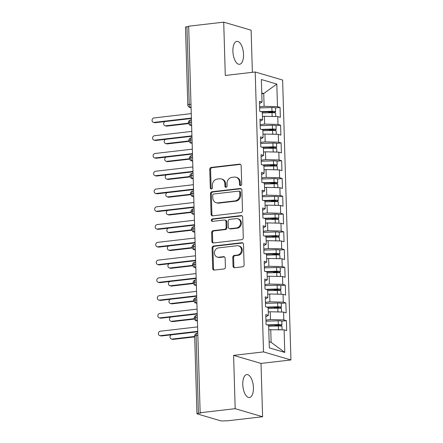 <?xml version="1.0" encoding="UTF-8"?>
<svg xmlns="http://www.w3.org/2000/svg" width="443" height="443" viewBox="0 0 443 443"><rect width="100%" height="100%" fill="white"/><g stroke="black" fill="none" stroke-linecap="round" stroke-linejoin="round"><path stroke-width="0.66" d="M240.643 185.589A1.24 1.085 -73.6 0 0 241.706 184.238L241.158 165.704A1.772 1.55 -73.6 0 0 239.536 164.143L211.272 167.415A1.772 1.55 -73.6 0 0 209.749 169.342L210.303 187.876A1.24 1.085 -73.6 0 0 212.502 187.622L212.43 185.224A5.665 4.967 -73.6 0 1 217.286 179.061L219.645 178.789A5.665 4.967 -73.6 0 1 221.406 178.933A5.665 4.967 -73.6 0 1 224.834 183.79L224.906 186.187A1.24 1.085 -73.6 0 0 227.104 185.933L227.032 183.535A5.665 4.967 -73.6 0 1 231.888 177.366L234.247 177.095A5.665 4.967 -73.6 0 1 236.008 177.244A5.665 4.967 -73.6 0 1 239.436 182.095L239.508 184.493A1.24 1.085 -73.6 0 0 240.643 185.589M253.418 387.614A11.54 5.194 83.4 0 0 246.768 374.59A11.54 5.194 83.4 0 0 242.781 384.491A11.54 5.194 83.4 0 0 249.426 397.521A11.54 5.194 83.4 0 0 253.418 387.614M243.528 54.395A11.54 5.194 83.4 0 0 236.878 41.371A11.54 5.194 83.4 0 0 232.891 51.272A11.54 5.194 83.4 0 0 239.536 64.301A11.54 5.194 83.4 0 0 243.528 54.395M233.029 266.16A1.772 1.55 -73.6 0 0 234.652 267.722L242.581 266.802A1.772 1.55 -73.6 0 0 244.099 264.875L243.489 244.292A1.772 1.55 -73.6 0 0 241.867 242.731L213.604 246.003A1.772 1.55 -73.6 0 0 212.086 247.93L212.695 268.513A1.772 1.55 -73.6 0 0 214.318 270.075L223.892 268.967A1.772 1.55 -73.6 0 0 225.415 267.04L225.149 258.23A1.772 1.55 -73.6 0 0 223.532 256.669L218.781 257.217A4.735 4.153 -73.6 0 1 217.308 257.095A4.735 4.153 -73.6 0 1 214.484 252.205A4.735 4.153 -73.6 0 1 218.504 247.886L237.11 245.732A4.735 4.153 -73.6 0 1 238.583 245.854A4.735 4.153 -73.6 0 1 241.407 250.744A4.735 4.153 -73.6 0 1 237.387 255.063L234.286 255.423A1.772 1.55 -73.6 0 0 232.769 257.35L233.029 266.16L233.86 266.404A1.772 1.55 -73.6 0 0 234.535 267.727M252.377 72.325L251.126 30.202L223.709 22.15L188.674 26.209L200.147 412.743L200.978 412.987L198.42 413.286A2.708 0.454 178.3 0 0 196.958 413.729A2.708 0.454 178.3 0 0 197.262 413.928L220.531 420.761A2.708 0.454 178.3 0 0 224.175 420.85L227.569 420.8L262.599 416.736L261.016 363.421L290.935 359.954L263.513 351.903L233.599 355.369L235.178 408.684L200.147 412.743M223.709 22.15L225.288 75.465L255.201 71.999L263.513 351.903M240.97 212.551A1.772 1.55 -73.6 0 0 242.487 210.624L241.878 190.041A1.772 1.55 -73.6 0 0 240.256 188.48L211.992 191.753A1.772 1.55 -73.6 0 0 210.475 193.68L211.084 214.262A1.772 1.55 -73.6 0 0 212.706 215.824L240.97 212.551M242.681 217.164L243.296 237.747A1.772 1.55 -73.6 0 1 241.773 239.674L213.509 242.952A1.772 1.55 -73.6 0 1 211.887 241.391L211.627 232.581A1.772 1.55 -73.6 0 1 213.144 230.653L224.607 229.324A1.772 1.55 -73.6 0 0 226.129 227.397L225.952 221.555A1.772 1.55 -73.6 0 0 224.33 219.994L212.396 221.373A1.24 1.085 -73.6 0 1 212.324 218.931L241.058 215.603A1.772 1.55 -73.6 0 1 242.681 217.164M290.935 359.954L282.623 80.05L255.201 71.999M261.78 93.75L263.735 93.523L276.814 84.07L261.359 79.53L262.029 102.1L259.454 101.347L259.748 111.298L262.322 112.051L262.555 119.876L259.98 119.117L260.274 129.068L262.849 129.827L263.081 137.646L260.506 136.887L260.8 146.843L263.38 147.597L263.613 155.415L261.032 154.662L261.331 164.613L263.906 165.372L264.139 173.191L261.564 172.432L261.857 182.383L264.432 183.142L264.665 190.961L262.09 190.202L262.383 200.158L264.958 200.912L265.191 208.731L262.616 207.977L262.909 217.928L265.49 218.687L265.722 226.506L263.142 225.747L263.441 235.698L266.016 236.457L266.249 244.276L263.674 243.517L263.967 253.474L266.542 254.227L266.775 262.046L264.2 261.292L264.493 271.243L267.068 272.002L267.301 279.821L264.726 279.062L265.019 289.013L267.6 289.772L267.832 297.591L265.252 296.832L265.551 306.789L268.126 307.542L268.358 315.361L265.783 314.608L266.077 324.558L268.652 325.317L269.322 347.882L284.777 352.423L284.107 329.852L268.785 329.758M276.814 84.07L277.484 106.641L264.117 106.32L259.615 106.841M275.43 107.931L280.059 107.4L277.484 106.641M280.059 107.4L280.353 117.351L277.778 116.592L278.01 124.411L264.643 124.09L260.141 124.61M275.961 125.707L280.585 125.17L278.01 124.411M280.585 125.17L280.884 135.121L278.304 134.367L278.536 142.186L265.169 141.86L260.672 142.386M276.487 143.477L281.117 142.939L278.536 142.186M281.117 142.939L281.41 152.89L278.835 152.137L279.068 159.956L265.695 159.635L261.198 160.156M277.013 161.246L281.643 160.715L279.068 159.956M281.643 160.715L281.936 170.666L279.361 169.907L279.594 177.726L266.226 177.405L261.724 177.925M277.539 179.022L282.169 178.485L279.594 177.726M282.169 178.485L282.462 188.436L279.887 187.682L280.12 195.501L266.752 195.175L262.25 195.701M278.071 196.792L282.695 196.255L280.12 195.501M282.695 196.255L282.994 206.211L280.413 205.452L280.646 213.271L267.279 212.95L262.782 213.471M278.597 214.562L283.227 214.03L280.646 213.271M283.227 214.03L283.52 223.981L280.945 223.222L281.178 231.041L267.805 230.72L263.308 231.24M279.123 232.337L283.753 231.8L281.178 231.041M283.753 231.8L284.046 241.751L281.471 240.998L281.704 248.816L268.336 248.49L263.834 249.016M279.649 250.107L284.279 249.57L281.704 248.816M284.279 249.57L284.572 259.526L281.997 258.767L282.23 266.586L268.862 266.265L264.36 266.786M280.181 267.877L284.805 267.345L282.23 266.586M284.805 267.345L285.104 277.296L282.523 276.537L282.756 284.356L269.388 284.035L264.892 284.556M280.707 285.652L285.336 285.115L282.756 284.356M285.336 285.115L285.63 295.066L283.055 294.313L283.287 302.132L269.914 301.805L265.418 302.331M281.233 303.422L285.862 302.885L283.287 302.132M285.862 302.885L286.156 312.841L283.581 312.082L283.813 319.901L270.446 319.58L265.944 320.101M281.759 321.192L286.388 320.66L283.813 319.901M286.388 320.66L286.682 330.611L284.107 329.852M268.358 315.361L265.844 316.767M269.139 341.747L271.122 342.328L270.739 329.531M271.122 342.328L284.777 352.423M267.832 297.591L265.318 298.992M270.446 319.58L270.213 311.761L268.259 311.988M283.581 312.082L270.213 311.761M267.301 279.821L264.792 281.222M269.914 301.805L269.687 293.986L267.727 294.213M283.055 294.313L269.687 293.986M266.775 262.046L264.261 263.452M269.388 284.035L269.156 276.216L267.201 276.443M282.523 276.537L269.156 276.216M266.249 244.276L263.735 245.677M268.862 266.265L268.63 258.446L266.675 258.673M281.997 258.767L268.63 258.446M265.722 226.506L263.208 227.907M268.336 248.49L268.104 240.671L266.149 240.898M281.471 240.998L268.104 240.671M265.191 208.731L262.682 210.137M267.805 230.72L267.578 222.901L265.617 223.128M280.945 223.222L267.578 222.901M264.665 190.961L262.151 192.362M267.279 212.95L267.046 205.131L265.091 205.358M280.413 205.452L267.046 205.131M264.139 173.191L261.625 174.592M266.752 195.175L266.52 187.356L264.565 187.583M279.887 187.682L266.52 187.356M263.613 155.415L261.099 156.822M266.226 177.405L265.994 169.586L264.039 169.813M279.361 169.907L265.994 169.586M263.081 137.646L260.573 139.047M265.695 159.635L265.462 151.816L263.507 152.043M278.835 152.137L265.462 151.816M262.555 119.876L260.041 121.277M265.169 141.86L264.936 134.041L262.981 134.268M278.304 134.367L264.936 134.041M188.685 26.547L186.946 26.752L189.25 104.459L190.988 104.255M191.083 107.427L190.579 107.488A2.708 1.218 83.4 0 1 189.25 104.459A2.708 0.454 -1.7 0 0 187.793 104.902L185.49 27.195A2.708 0.454 -1.7 0 1 186.946 26.752M262.029 102.1L259.515 103.507M264.643 124.09L264.41 116.271L262.455 116.498M277.778 116.592L264.41 116.271M235.178 408.684L262.599 416.736M261.016 363.421L233.599 355.369M264.117 106.32L263.735 93.523L261.758 92.941M191.52 122.118L189.781 122.318A2.708 0.454 178.3 0 0 188.325 122.766L188.325 122.766A2.708 2.708 0 0 1 190.717 119.998A2.708 1.218 83.4 0 0 189.781 122.318A2.708 1.218 83.4 0 0 191.105 125.258L191.62 125.413M192.046 139.888L190.307 140.088A2.708 0.454 178.3 0 0 188.851 140.536L188.851 140.536A2.708 2.708 0 0 1 191.243 137.767A2.708 1.218 83.4 0 0 190.307 140.088A2.708 1.218 83.4 0 0 191.631 143.034L192.146 143.183M192.578 157.658L190.839 157.863A2.708 0.454 178.3 0 0 189.377 158.306A2.708 0.454 178.3 0 0 189.377 158.312A2.708 2.708 0 0 1 191.769 155.537A2.708 1.218 83.4 0 0 190.839 157.863A2.708 1.218 83.4 0 0 192.157 160.803L192.672 160.953M193.104 175.434L191.365 175.633A2.708 0.454 178.3 0 0 189.909 176.081L189.909 176.081A2.708 2.708 0 0 1 192.301 173.313A2.708 1.218 83.4 0 0 191.365 175.633A2.708 1.218 83.4 0 0 192.688 178.573L193.198 178.728M193.63 193.203L191.891 193.403A2.708 0.454 178.3 0 0 190.435 193.851L190.435 193.851A2.708 2.708 0 0 1 192.827 191.083A2.708 1.218 83.4 0 0 191.891 193.403A2.708 1.218 83.4 0 0 193.214 196.349L193.729 196.498M194.156 210.973L192.417 211.178A2.708 0.454 178.3 0 0 190.961 211.621A2.708 0.454 178.3 0 0 190.961 211.627A2.708 2.708 0 0 1 193.353 208.852A2.708 1.218 83.4 0 0 192.417 211.178A2.708 1.218 83.4 0 0 193.741 214.119L194.255 214.268M194.687 228.749L192.949 228.948A2.708 0.454 178.3 0 0 191.487 229.396L191.487 229.396A2.708 2.708 0 0 1 193.879 226.628A2.708 1.218 83.4 0 0 192.949 228.948A2.708 1.218 83.4 0 0 194.267 231.888L194.782 232.043M195.213 246.518L193.475 246.718A2.708 0.454 178.3 0 0 192.018 247.166L192.018 247.166A2.708 2.708 0 0 1 194.411 244.398A2.708 1.218 83.4 0 0 193.475 246.718A2.708 1.218 83.4 0 0 194.798 249.664L195.308 249.813M195.74 264.288L194.001 264.493A2.708 0.454 178.3 0 0 192.544 264.936A2.708 0.454 178.3 0 0 192.544 264.942A2.708 2.708 0 0 1 194.937 262.167A2.708 1.218 83.4 0 0 194.001 264.493A2.708 1.218 83.4 0 0 195.324 267.434L195.839 267.583M196.266 282.064L194.527 282.263A2.708 0.454 178.3 0 0 193.07 282.712L193.07 282.712A2.708 2.708 0 0 1 195.463 279.943A2.708 1.218 83.4 0 0 194.527 282.263A2.708 1.218 83.4 0 0 195.85 285.203L196.365 285.358M196.797 299.833L195.058 300.033A2.708 0.454 178.3 0 0 193.597 300.481L193.597 300.481A2.708 2.708 0 0 1 195.989 297.713A2.708 1.218 83.4 0 0 195.058 300.033A2.708 1.218 83.4 0 0 196.376 302.979L196.891 303.128M197.323 317.603L195.584 317.808A2.708 0.454 178.3 0 0 194.128 318.251A2.708 0.454 178.3 0 0 194.128 318.257C194.903 320.095 195.551 320.904 196.066 320.677A2.708 2.37 -73.6 0 0 196.902 320.749L197.417 320.898M240.704 185.578A1.24 1.085 -73.6 0 1 240.339 184.737L240.267 182.339A5.665 4.967 -73.6 0 0 236.839 177.488L236.008 177.244M221.406 178.933L222.236 179.177A5.665 4.967 -73.6 0 1 225.664 184.033L225.736 186.431A1.24 1.085 -73.6 0 0 226.096 187.273M240.477 164.381A1.772 1.55 -73.6 0 0 240.366 164.386L212.103 167.664A1.772 1.55 -73.6 0 0 210.58 169.586L211.134 188.12A1.24 1.085 -73.6 0 0 211.494 188.962M241.202 188.712A1.772 1.55 -73.6 0 0 241.086 188.724L212.823 191.996A1.772 1.55 -73.6 0 0 211.305 193.923L211.915 214.506A1.772 1.55 -73.6 0 0 212.59 215.835M239.735 192.212A1.24 1.085 -73.6 0 0 238.6 191.121L213.792 193.995A1.24 1.085 -73.6 0 0 212.729 195.341L212.806 197.871A5.665 4.967 -73.6 0 0 216.234 202.722A5.665 4.967 -73.6 0 0 217.995 202.872L234.951 200.906A5.665 4.967 -73.6 0 0 239.813 194.743L239.735 192.212L240.566 192.456A1.24 1.085 -73.6 0 0 239.818 191.398L238.987 191.154M216.234 202.722L217.064 202.972A5.665 4.967 -73.6 0 0 218.825 203.115L217.995 202.872M240.566 192.456L240.643 194.986A5.665 4.967 -73.6 0 1 235.781 201.15L218.825 203.115M224.883 220.038L225.714 220.282A1.772 1.55 -73.6 0 1 226.783 221.799L226.96 227.641A1.772 1.55 -73.6 0 1 225.443 229.568L213.98 230.897A1.772 1.55 -73.6 0 0 212.457 232.824L212.723 241.634A1.772 1.55 -73.6 0 0 213.399 242.958M242.005 215.841A1.772 1.55 -73.6 0 0 241.889 215.846L213.155 219.174A1.24 1.085 -73.6 0 0 212.457 221.367M236.501 227.946A4.735 4.153 -73.6 0 0 240.521 223.626A4.735 4.153 -73.6 0 0 237.697 218.737A4.735 4.153 -73.6 0 0 236.224 218.615L229.673 219.374A1.772 1.55 -73.6 0 0 228.151 221.301L228.328 227.143A1.772 1.55 -73.6 0 0 229.95 228.704L236.501 227.946L237.332 228.189A4.735 4.153 -73.6 0 0 241.352 223.87A4.735 4.153 -73.6 0 0 238.528 218.98L237.697 218.737M229.396 228.66L230.227 228.904A1.772 1.55 -73.6 0 0 230.781 228.948L229.95 228.704M237.332 228.189L230.781 228.948M238.583 245.854L239.414 246.098A4.735 4.153 -73.6 0 1 242.238 250.987A4.735 4.153 -73.6 0 1 238.218 255.306L235.117 255.666A1.772 1.55 -73.6 0 0 233.599 257.593L233.86 266.404M217.308 257.095L218.139 257.339A4.735 4.153 -73.6 0 0 219.612 257.461L218.781 257.217M224.474 256.901A1.772 1.55 -73.6 0 0 224.363 256.912L219.612 257.461M242.814 242.963A1.772 1.55 -73.6 0 0 242.698 242.974L214.434 246.247A1.772 1.55 -73.6 0 0 212.917 248.174L213.526 268.757A1.772 1.55 -73.6 0 0 214.202 270.086M262.029 111.968L273.121 111.747L268.901 112.483A0.72 0.631 -73.9 0 0 268.408 112.804M260.816 111.614L271.969 111.276A3.605 0.604 -1.7 0 1 275.197 111.509A3.605 0.604 -1.7 0 1 275.601 111.774L275.491 108.042A3.605 0.604 178.3 0 0 275.086 107.776A3.605 0.604 178.3 0 0 271.858 107.544L259.648 107.909M275.601 111.774A3.605 0.604 -1.7 0 1 273.68 112.367L270.435 112.743M262.35 112.987L272.013 112.699A3.605 0.604 -1.7 0 1 275.241 112.932A3.605 0.604 -1.7 0 1 275.646 113.192L275.745 116.542M165.748 125.806L166.828 126.122A2.254 1.977 106.4 0 1 166.125 126.067L165.045 125.746A2.254 1.977 -73.6 0 0 165.748 125.806L188.386 123.182M164.929 121.581A2.254 1.977 -73.6 0 0 163.683 123.813A2.254 1.977 -73.6 0 0 165.045 125.746M274.577 116.515A3.605 0.604 178.3 0 0 272.124 116.431L271.625 116.443M166.828 126.122L188.519 123.608M191.271 113.624L153.981 117.949A2.254 1.977 -73.6 0 0 152.065 120.003A2.254 1.977 -73.6 0 0 153.411 122.329A2.254 1.977 -73.6 0 0 154.114 122.39L155.194 122.705A2.254 1.977 106.4 0 1 154.491 122.65L153.411 122.329M191.415 118.508L155.194 122.705M191.398 118.071L154.114 122.39M262.561 129.738L273.647 129.522L269.427 130.253A0.72 0.631 -73.9 0 0 268.94 130.58M261.348 129.384L272.5 129.046A3.605 0.604 -1.7 0 1 275.723 129.278A3.605 0.604 -1.7 0 1 276.133 129.544L276.022 125.812A3.605 0.604 178.3 0 0 275.612 125.546A3.605 0.604 178.3 0 0 272.39 125.314L260.174 125.685M276.133 129.544A3.605 0.604 -1.7 0 1 274.206 130.137L270.961 130.519M262.876 130.763L272.539 130.469A3.605 0.604 -1.7 0 1 275.767 130.702A3.605 0.604 -1.7 0 1 276.172 130.967L276.271 134.318M166.275 143.576L167.354 143.897A2.254 1.977 106.4 0 1 166.651 143.837L165.571 143.521A2.254 1.977 -73.6 0 0 166.275 143.576L188.912 140.957M165.46 139.351A2.254 1.977 -73.6 0 0 164.209 141.583A2.254 1.977 -73.6 0 0 165.571 143.521M275.103 134.29A3.605 0.604 178.3 0 0 272.65 134.201L272.152 134.218M167.354 143.897L189.045 141.383M263.087 147.513L274.173 147.292L269.953 148.023A0.72 0.631 -73.9 0 0 269.466 148.35M261.874 147.154L273.026 146.821A3.605 0.604 -1.7 0 1 276.255 147.054A3.605 0.604 -1.7 0 1 276.659 147.314L276.548 143.582A3.605 0.604 178.3 0 0 276.144 143.322A3.605 0.604 178.3 0 0 272.916 143.089L260.7 143.454M276.659 147.314A3.605 0.604 -1.7 0 1 274.732 147.907L271.487 148.289M263.408 148.532L273.065 148.239A3.605 0.604 -1.7 0 1 276.294 148.471A3.605 0.604 -1.7 0 1 276.703 148.737L276.803 152.087M166.801 161.352L167.88 161.667A2.254 1.977 106.4 0 1 167.183 161.606L166.103 161.291A2.254 1.977 -73.6 0 0 166.801 161.352L189.438 158.727M165.987 157.121A2.254 1.977 -73.6 0 0 164.735 159.353A2.254 1.977 -73.6 0 0 166.103 161.291M275.629 152.06A3.605 0.604 178.3 0 0 273.176 151.971L272.678 151.988M167.88 161.667L189.571 159.153M263.613 165.283L274.699 165.062L270.485 165.798A0.72 0.631 -73.9 0 0 269.992 166.119M262.4 164.929L273.553 164.591A3.605 0.604 -1.7 0 1 276.781 164.824A3.605 0.604 -1.7 0 1 277.185 165.089L277.074 161.357A3.605 0.604 178.3 0 0 276.67 161.091A3.605 0.604 178.3 0 0 273.442 160.859L261.232 161.23M277.185 165.089A3.605 0.604 -1.7 0 1 275.264 165.682L272.013 166.059M263.934 166.302L273.597 166.014A3.605 0.604 -1.7 0 1 276.825 166.247A3.605 0.604 -1.7 0 1 277.229 166.507L277.329 169.857M167.327 179.122L168.412 179.437A2.254 1.977 106.4 0 1 167.709 179.382L166.629 179.061A2.254 1.977 -73.6 0 0 167.327 179.122L189.964 176.497M166.513 174.896A2.254 1.977 -73.6 0 0 165.261 177.128A2.254 1.977 -73.6 0 0 166.629 179.061M276.161 169.83A3.605 0.604 178.3 0 0 273.708 169.747L273.209 169.758M168.412 179.437L190.097 176.923M264.139 183.053L275.23 182.837L271.011 183.568A0.72 0.631 -73.9 0 0 270.518 183.895M262.926 182.699L274.079 182.361A3.605 0.604 -1.7 0 1 277.307 182.594A3.605 0.604 -1.7 0 1 277.711 182.859L277.6 179.127A3.605 0.604 178.3 0 0 277.196 178.861A3.605 0.604 178.3 0 0 273.968 178.629L261.758 179M277.711 182.859A3.605 0.604 -1.7 0 1 275.79 183.452L272.545 183.834M264.46 184.078L274.123 183.784A3.605 0.604 -1.7 0 1 277.351 184.017A3.605 0.604 -1.7 0 1 277.755 184.282L277.855 187.633M167.858 196.891L168.938 197.213A2.254 1.977 106.4 0 1 168.235 197.152L167.155 196.836A2.254 1.977 -73.6 0 0 167.858 196.891L190.496 194.272M167.039 192.666A2.254 1.977 -73.6 0 0 165.793 194.898A2.254 1.977 -73.6 0 0 167.155 196.836M276.687 187.605A3.605 0.604 178.3 0 0 274.234 187.516L273.735 187.533M168.938 197.213L190.628 194.698M191.797 131.399L154.507 135.719A2.254 1.977 -73.6 0 0 152.597 137.773A2.254 1.977 -73.6 0 0 153.942 140.104A2.254 1.977 -73.6 0 0 154.64 140.16L155.72 140.481A2.254 1.977 106.4 0 1 155.022 140.42L153.942 140.104M191.941 136.283L155.72 140.481M191.93 135.84L154.64 140.16M192.323 149.169L155.039 153.488A2.254 1.977 -73.6 0 0 153.123 155.548A2.254 1.977 -73.6 0 0 154.469 157.874A2.254 1.977 -73.6 0 0 155.166 157.935L156.246 158.251A2.254 1.977 106.4 0 1 155.548 158.19L154.469 157.874M192.467 154.053L156.246 158.251M192.456 153.61L155.166 157.935M192.849 166.939L155.565 171.264A2.254 1.977 -73.6 0 0 153.649 173.318A2.254 1.977 -73.6 0 0 154.995 175.644A2.254 1.977 -73.6 0 0 155.698 175.705L156.778 176.021A2.254 1.977 106.4 0 1 156.074 175.965L154.995 175.644M192.993 171.823L156.778 176.021M192.982 171.386L155.698 175.705M193.381 184.714L156.091 189.034A2.254 1.977 -73.6 0 0 154.175 191.088A2.254 1.977 -73.6 0 0 155.521 193.419A2.254 1.977 -73.6 0 0 156.224 193.475L157.304 193.796A2.254 1.977 106.4 0 1 156.6 193.735L155.521 193.419M193.525 189.598L157.304 193.796M193.508 189.155L156.224 193.475M264.67 200.829L275.756 200.607L271.537 201.338A0.72 0.631 -73.9 0 0 271.05 201.665M263.458 200.469L274.61 200.136A3.605 0.604 -1.7 0 1 277.833 200.369A3.605 0.604 -1.7 0 1 278.243 200.629L278.132 196.897A3.605 0.604 178.3 0 0 277.722 196.637A3.605 0.604 178.3 0 0 274.499 196.404L262.284 196.77M278.243 200.629A3.605 0.604 -1.7 0 1 276.316 201.222L273.071 201.604M264.986 201.847L274.649 201.554A3.605 0.604 -1.7 0 1 277.877 201.786A3.605 0.604 -1.7 0 1 278.282 202.052L278.381 205.402M168.384 214.667L169.464 214.982A2.254 1.977 106.4 0 1 168.761 214.921L167.681 214.606A2.254 1.977 -73.6 0 0 168.384 214.667L191.022 212.042M167.57 210.436A2.254 1.977 -73.6 0 0 166.319 212.668A2.254 1.977 -73.6 0 0 167.681 214.606M277.213 205.375A3.605 0.604 178.3 0 0 274.76 205.286L274.261 205.303M169.464 214.982L191.154 212.468M193.907 202.484L156.617 206.803A2.254 1.977 -73.6 0 0 154.707 208.863A2.254 1.977 -73.6 0 0 156.052 211.189A2.254 1.977 -73.6 0 0 156.75 211.25L157.83 211.566A2.254 1.977 106.4 0 1 157.132 211.505L156.052 211.189M194.051 207.368L157.83 211.566M194.04 206.925L156.75 211.25M265.196 218.598L276.282 218.377L272.063 219.113A0.72 0.631 -73.9 0 0 271.576 219.435M263.984 218.244L275.136 217.906A3.605 0.604 -1.7 0 1 278.365 218.139A3.605 0.604 -1.7 0 1 278.769 218.405L278.658 214.672A3.605 0.604 178.3 0 0 278.254 214.406A3.605 0.604 178.3 0 0 275.025 214.174L262.81 214.545M278.769 218.405A3.605 0.604 -1.7 0 1 276.847 218.997L273.597 219.374M265.518 219.617L275.175 219.329A3.605 0.604 -1.7 0 1 278.403 219.562A3.605 0.604 -1.7 0 1 278.813 219.822L278.913 223.172M168.91 232.437L169.99 232.752A2.254 1.977 106.4 0 1 169.292 232.697L168.213 232.376A2.254 1.977 -73.6 0 0 168.91 232.437L191.548 229.812M168.096 228.211A2.254 1.977 -73.6 0 0 166.845 230.443A2.254 1.977 -73.6 0 0 168.213 232.376M277.739 223.145A3.605 0.604 178.3 0 0 275.286 223.062L274.787 223.073M169.99 232.752L191.681 230.238M194.433 220.26L157.149 224.579A2.254 1.977 -73.6 0 0 155.233 226.633A2.254 1.977 -73.6 0 0 156.578 228.959A2.254 1.977 -73.6 0 0 157.276 229.02L158.356 229.336A2.254 1.977 106.4 0 1 157.658 229.28L156.578 228.959M194.577 225.138L158.356 229.336M194.566 224.701L157.276 229.02M265.722 236.368L276.809 236.152L272.595 236.883A0.72 0.631 -73.9 0 0 272.102 237.21M264.51 236.014L275.662 235.676A3.605 0.604 -1.7 0 1 278.891 235.909A3.605 0.604 -1.7 0 1 279.295 236.174L279.184 232.442A3.605 0.604 178.3 0 0 278.78 232.176A3.605 0.604 178.3 0 0 275.552 231.944L263.341 232.315M279.295 236.174A3.605 0.604 -1.7 0 1 277.373 236.767L274.123 237.149M266.044 237.393L275.707 237.099A3.605 0.604 -1.7 0 1 278.935 237.332A3.605 0.604 -1.7 0 1 279.339 237.598L279.439 240.948M169.436 250.206L170.522 250.528A2.254 1.977 106.4 0 1 169.819 250.467L168.739 250.151A2.254 1.977 -73.6 0 0 169.436 250.206L192.074 247.587M168.622 245.981A2.254 1.977 -73.6 0 0 167.371 248.213A2.254 1.977 -73.6 0 0 168.739 250.151M278.27 240.92A3.605 0.604 178.3 0 0 275.817 240.831L275.319 240.848M170.522 250.528L192.207 248.014M194.959 238.029L157.675 242.349A2.254 1.977 -73.6 0 0 155.759 244.403A2.254 1.977 -73.6 0 0 157.104 246.734A2.254 1.977 -73.6 0 0 157.808 246.79L158.887 247.111A2.254 1.977 106.4 0 1 158.184 247.05L157.104 246.734M195.103 242.914L158.887 247.111M195.092 242.471L157.808 246.79M266.249 254.144L277.34 253.922L273.121 254.653A0.72 0.631 -73.9 0 0 272.628 254.98M265.036 253.784L276.188 253.451A3.605 0.604 -1.7 0 1 279.417 253.684A3.605 0.604 -1.7 0 1 279.821 253.944L279.71 250.212A3.605 0.604 178.3 0 0 279.306 249.952A3.605 0.604 178.3 0 0 276.078 249.719L263.867 250.085M279.821 253.944A3.605 0.604 -1.7 0 1 277.899 254.537L274.654 254.919M266.57 255.162L276.233 254.869A3.605 0.604 -1.7 0 1 279.461 255.102A3.605 0.604 -1.7 0 1 279.865 255.367L279.965 258.718M169.968 267.982L171.048 268.297A2.254 1.977 106.4 0 1 170.345 268.236L169.265 267.921A2.254 1.977 -73.6 0 0 169.968 267.982L192.605 265.357M169.148 263.751A2.254 1.977 -73.6 0 0 167.903 265.983A2.254 1.977 -73.6 0 0 169.265 267.921M278.797 258.69A3.605 0.604 178.3 0 0 276.343 258.601L275.845 258.618M171.048 268.297L192.738 265.783M195.49 255.799L158.201 260.119A2.254 1.977 -73.6 0 0 156.285 262.178A2.254 1.977 -73.6 0 0 157.63 264.504A2.254 1.977 -73.6 0 0 158.334 264.565L159.414 264.881A2.254 1.977 106.4 0 1 158.71 264.82L157.63 264.504M195.634 260.683L159.414 264.881M195.618 260.246L158.334 264.565M266.78 271.913L277.866 271.692L273.647 272.428A0.72 0.631 -73.9 0 0 273.159 272.75M265.567 271.559L276.72 271.221A3.605 0.604 -1.7 0 1 279.943 271.454A3.605 0.604 -1.7 0 1 280.353 271.72L280.242 267.987A3.605 0.604 178.3 0 0 279.832 267.722A3.605 0.604 178.3 0 0 276.609 267.489L264.393 267.86M280.353 271.72A3.605 0.604 -1.7 0 1 278.425 272.312L275.181 272.689M267.096 272.932L276.759 272.644A3.605 0.604 -1.7 0 1 279.987 272.877A3.605 0.604 -1.7 0 1 280.391 273.137L280.491 276.487M170.494 285.752L171.574 286.067A2.254 1.977 106.4 0 1 170.871 286.012L169.791 285.691A2.254 1.977 -73.6 0 0 170.494 285.752L193.131 283.127M169.68 281.526A2.254 1.977 -73.6 0 0 168.429 283.758A2.254 1.977 -73.6 0 0 169.791 285.691M279.323 276.46A3.605 0.604 178.3 0 0 276.869 276.377L276.371 276.388M171.574 286.067L193.264 283.553M196.016 273.575L158.727 277.894A2.254 1.977 -73.6 0 0 156.816 279.948A2.254 1.977 -73.6 0 0 158.162 282.28A2.254 1.977 -73.6 0 0 158.86 282.335L159.94 282.651A2.254 1.977 106.4 0 1 159.242 282.595L158.162 282.28M196.16 278.453L159.94 282.651M196.149 278.016L158.86 282.335M267.306 289.683L278.392 289.467L274.173 290.198A0.72 0.631 -73.9 0 0 273.685 290.525M266.093 289.329L277.246 288.991A3.605 0.604 -1.7 0 1 280.474 289.224A3.605 0.604 -1.7 0 1 280.879 289.489L280.768 285.757A3.605 0.604 178.3 0 0 280.364 285.491A3.605 0.604 178.3 0 0 277.135 285.259L264.92 285.63M280.879 289.489A3.605 0.604 -1.7 0 1 278.957 290.082L275.707 290.464M267.627 290.708L277.285 290.414A3.605 0.604 -1.7 0 1 280.513 290.647A3.605 0.604 -1.7 0 1 280.923 290.913L281.023 294.263M171.02 303.521L172.1 303.843A2.254 1.977 106.4 0 1 171.402 303.782L170.322 303.466A2.254 1.977 -73.6 0 0 171.02 303.521L193.657 300.902M170.206 299.296A2.254 1.977 -73.6 0 0 168.955 301.528A2.254 1.977 -73.6 0 0 170.322 303.466M279.849 294.235A3.605 0.604 178.3 0 0 277.396 294.146L276.897 294.163M172.1 303.843L193.79 301.329M196.542 291.344L159.258 295.664A2.254 1.977 -73.6 0 0 157.343 297.718A2.254 1.977 -73.6 0 0 158.688 300.049A2.254 1.977 -73.6 0 0 159.386 300.105L160.466 300.426A2.254 1.977 106.4 0 1 159.768 300.365L158.688 300.049M196.686 296.229L160.466 300.426M196.675 295.786L159.386 300.105M267.832 307.459L278.918 307.237L274.704 307.968A0.72 0.631 -73.9 0 0 274.211 308.295M266.62 307.099L277.772 306.766A3.605 0.604 -1.7 0 1 281 306.999A3.605 0.604 -1.7 0 1 281.405 307.259L281.294 303.527A3.605 0.604 178.3 0 0 280.89 303.267A3.605 0.604 178.3 0 0 277.661 303.034L265.451 303.4M281.405 307.259A3.605 0.604 -1.7 0 1 279.483 307.852L276.233 308.234M268.153 308.478L277.816 308.184A3.605 0.604 -1.7 0 1 281.045 308.417A3.605 0.604 -1.7 0 1 281.449 308.682L281.549 312.033M171.546 321.297L172.632 321.612A2.254 1.977 106.4 0 1 171.928 321.552L170.848 321.236A2.254 1.977 -73.6 0 0 171.546 321.297L194.184 318.672M170.732 317.066A2.254 1.977 -73.6 0 0 169.481 319.298A2.254 1.977 -73.6 0 0 170.848 321.236M280.38 312.005A3.605 0.604 178.3 0 0 277.927 311.916L277.429 311.933M172.632 321.612L194.316 319.098M197.069 309.114L159.785 313.434A2.254 1.977 -73.6 0 0 157.869 315.494A2.254 1.977 -73.6 0 0 159.214 317.819A2.254 1.977 -73.6 0 0 159.917 317.88L160.997 318.196A2.254 1.977 106.4 0 1 160.294 318.135L159.214 317.819M197.213 313.998L160.997 318.196M197.201 313.561L159.917 317.88M268.358 325.228L279.45 325.012L275.23 325.743A0.72 0.631 -73.9 0 0 274.738 326.065M267.146 324.874L278.298 324.536A3.605 0.604 -1.7 0 1 281.526 324.769A3.605 0.604 -1.7 0 1 281.931 325.035L281.82 321.302A3.605 0.604 178.3 0 0 281.416 321.037A3.605 0.604 178.3 0 0 278.187 320.804L265.977 321.175M281.931 325.035A3.605 0.604 -1.7 0 1 280.009 325.627L276.764 326.004M268.679 326.247L278.342 325.959A3.605 0.604 -1.7 0 1 281.571 326.192A3.605 0.604 -1.7 0 1 281.975 326.452L282.075 329.802M172.078 339.067L173.158 339.382A2.254 1.977 106.4 0 1 172.454 339.327L171.375 339.006A2.254 1.977 -73.6 0 0 172.078 339.067L194.665 336.447M171.258 334.842A2.254 1.977 -73.6 0 0 170.012 337.073A2.254 1.977 -73.6 0 0 171.375 339.006M280.906 329.775A3.605 0.604 178.3 0 0 278.453 329.692L277.955 329.703M173.158 339.382L194.682 336.89M197.6 326.89L160.311 331.209A2.254 1.977 -73.6 0 0 158.395 333.263A2.254 1.977 -73.6 0 0 159.74 335.595A2.254 1.977 -73.6 0 0 160.444 335.65L161.523 335.966A2.254 1.977 106.4 0 1 160.82 335.91L159.74 335.595M197.744 331.774L161.523 335.966M197.728 331.331L160.444 335.65M197.849 335.379L196.111 335.578L198.42 413.286M197.783 333.169L197.046 333.258A2.708 1.218 83.4 0 0 196.111 335.578A2.708 0.454 178.3 0 0 194.654 336.027L196.958 413.729M191.094 107.815L189.737 107.416A2.708 2.37 -73.6 0 0 190.579 107.488L191.088 107.638M191.614 125.203L191.105 125.258A2.708 2.37 -73.6 0 1 190.263 125.192L191.625 125.59M192.14 142.973L191.631 143.034A2.708 2.37 -73.6 0 1 190.789 142.962L192.151 143.36M192.666 160.743L192.157 160.803A2.708 2.37 -73.6 0 1 191.315 160.731L192.677 161.136M193.192 178.518L192.688 178.573A2.708 2.37 -73.6 0 1 191.847 178.507L193.203 178.906M193.724 196.288L193.214 196.349A2.708 2.37 -73.6 0 1 192.373 196.277L193.735 196.675M194.25 214.058L193.741 214.119A2.708 2.37 -73.6 0 1 192.899 214.047L194.261 214.451M194.776 231.833L194.267 231.888A2.708 2.37 -73.6 0 1 193.425 231.822L194.787 232.221M195.302 249.603L194.798 249.664M195.834 267.373L195.324 267.434A2.708 2.37 -73.6 0 1 194.483 267.362L195.845 267.766M196.36 285.148L195.85 285.203A2.708 2.37 -73.6 0 1 195.009 285.137L196.371 285.536M196.886 302.918L196.376 302.979A2.708 2.37 -73.6 0 1 195.535 302.907L196.897 303.305M197.412 320.688L196.908 320.749A2.708 1.218 83.4 0 1 195.584 317.808A2.708 1.218 83.4 0 1 196.52 315.488A2.708 2.708 0 0 0 194.128 318.251M195.313 249.99L193.956 249.592A2.708 2.37 -73.6 0 0 194.793 249.664M240.267 182.339L239.436 182.095M225.736 186.431L224.906 186.187M225.664 184.033L224.834 183.79M211.134 188.12L210.303 187.876M210.58 169.586L209.749 169.342M212.103 167.664L211.272 167.415M240.366 164.386L239.536 164.143M240.339 184.737L239.508 184.493M211.915 214.506L211.084 214.262M211.305 193.923L210.475 193.68M212.823 191.996L211.992 191.753M241.086 188.724L240.256 188.48M235.781 201.15L234.951 200.906M240.643 194.986L239.813 194.743M212.723 241.634L211.887 241.391M212.457 232.824L211.627 232.581M213.98 230.897L213.144 230.653M225.443 229.568L224.607 229.324M226.96 227.641L226.129 227.397M226.783 221.799L225.952 221.555M213.155 219.174L212.324 218.931M241.889 215.846L241.058 215.603M233.599 257.593L232.769 257.35M235.117 255.666L234.286 255.423M238.218 255.306L237.387 255.063M224.363 256.912L223.532 256.669M213.526 268.757L212.695 268.513M212.917 248.174L212.086 247.93M214.434 246.247L213.604 246.003M242.698 242.974L241.867 242.731M268.901 112.483L269.87 112.76M272.013 112.699L272.124 116.431M272.578 111.675L272.589 112.051M271.858 107.544L271.969 111.276M269.427 130.253L270.402 130.535M272.539 130.469L272.65 134.201M273.104 129.445L273.115 129.821M272.39 125.314L272.5 129.046M269.953 148.023L270.928 148.305M273.065 148.239L273.176 151.971M273.63 147.22L273.641 147.591M272.916 143.089L273.026 146.821M270.485 165.798L271.454 166.075M273.597 166.014L273.708 169.747M274.156 164.99L274.167 165.366M273.442 160.859L273.553 164.591M271.011 183.568L271.98 183.851M274.123 183.784L274.234 187.516M274.688 182.76L274.699 183.136M273.968 178.629L274.079 182.361M271.537 201.338L272.511 201.62M274.649 201.554L274.76 205.286M275.214 200.535L275.225 200.906M274.499 196.404L274.61 200.136M272.063 219.113L273.038 219.39M275.175 219.329L275.286 223.062M275.74 218.305L275.751 218.681M275.025 214.174L275.136 217.906M272.595 236.883L273.564 237.166M275.707 237.099L275.817 240.831M276.266 236.075L276.277 236.451M275.552 231.944L275.662 235.676M273.121 254.653L274.09 254.935M276.233 254.869L276.343 258.601M276.797 253.85L276.809 254.221M276.078 249.719L276.188 253.451M273.647 272.428L274.621 272.705M276.759 272.644L276.869 276.377M277.324 271.62L277.335 271.996M276.609 267.489L276.72 271.221M274.173 290.198L275.147 290.481M277.285 290.414L277.396 294.146M277.85 289.39L277.861 289.766M277.135 285.259L277.246 288.991M274.704 307.968L275.673 308.25M277.816 308.184L277.927 311.916M278.376 307.165L278.387 307.536M277.661 303.034L277.772 306.766M275.23 325.743L276.199 326.02M278.342 325.959L278.453 329.692M278.907 324.935L278.918 325.312M278.187 320.804L278.298 324.536M191.454 119.909L190.717 119.998M187.793 104.902A2.708 2.708 0 0 0 189.737 107.416M191.98 137.684L191.243 137.767M190.263 125.192C189.748 125.413 189.106 124.61 188.325 122.766M192.511 155.454L191.769 155.537M190.789 142.962C190.28 143.189 189.632 142.38 188.851 140.536M193.037 173.224L192.301 173.313M191.315 160.731C190.806 160.959 190.158 160.15 189.377 158.312M193.563 190.999L192.827 191.083M191.847 178.507C191.332 178.728 190.684 177.925 189.909 176.081M194.089 208.769L193.353 208.852M192.373 196.277C191.858 196.504 191.215 195.695 190.435 193.851M194.621 226.539L193.879 226.628M192.899 214.047C192.389 214.274 191.741 213.465 190.961 211.627M195.147 244.314L194.411 244.398M193.425 231.822C192.915 232.049 192.268 231.24 191.487 229.396M195.673 262.084L194.937 262.167M193.956 249.592C193.441 249.819 192.794 249.01 192.018 247.166M196.199 279.854L195.463 279.943M194.483 267.362C193.968 267.589 193.325 266.78 192.544 264.942M196.731 297.63L195.989 297.713M195.009 285.137C194.499 285.364 193.851 284.556 193.07 282.712M197.257 315.399L196.52 315.488M195.535 302.907C195.025 303.134 194.377 302.325 193.597 300.481M197.046 333.258A2.708 2.708 0 0 0 194.654 336.027M196.066 320.677L197.423 321.081"/></g></svg>
